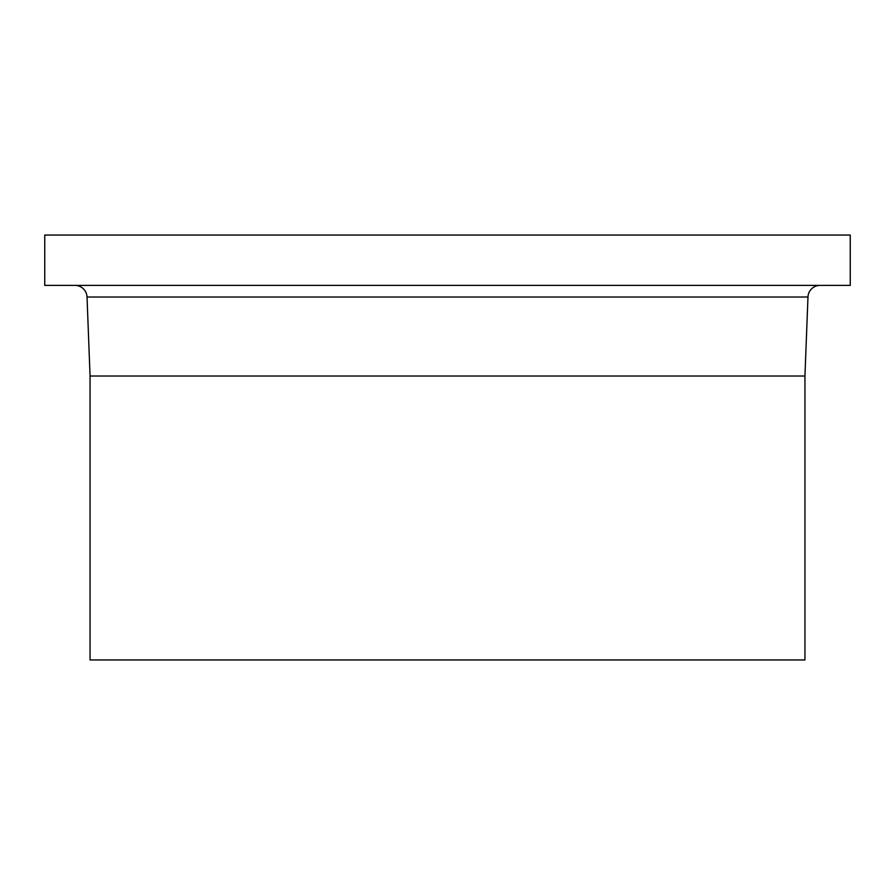 <?xml version="1.0" encoding="UTF-8"?>
<svg xmlns="http://www.w3.org/2000/svg" width="895" height="895" viewBox="0 0 895 895"><rect width="100%" height="100%" fill="white"/><g stroke="black" fill="none" stroke-linecap="round" stroke-linejoin="round"><path stroke-width="1.34" d="M44.75 285.393L850.25 285.393L850.25 235.049L44.75 235.049L44.75 285.393M74.956 285.393A12.082 12.082 0 0 1 87.028 297.017L807.972 297.017A12.082 12.082 0 0 1 820.044 285.393M804.941 376.012L804.941 659.951L90.059 659.951L90.059 376.012L804.941 376.012L807.972 297.017M90.059 376.012L87.028 297.017"/></g></svg>
